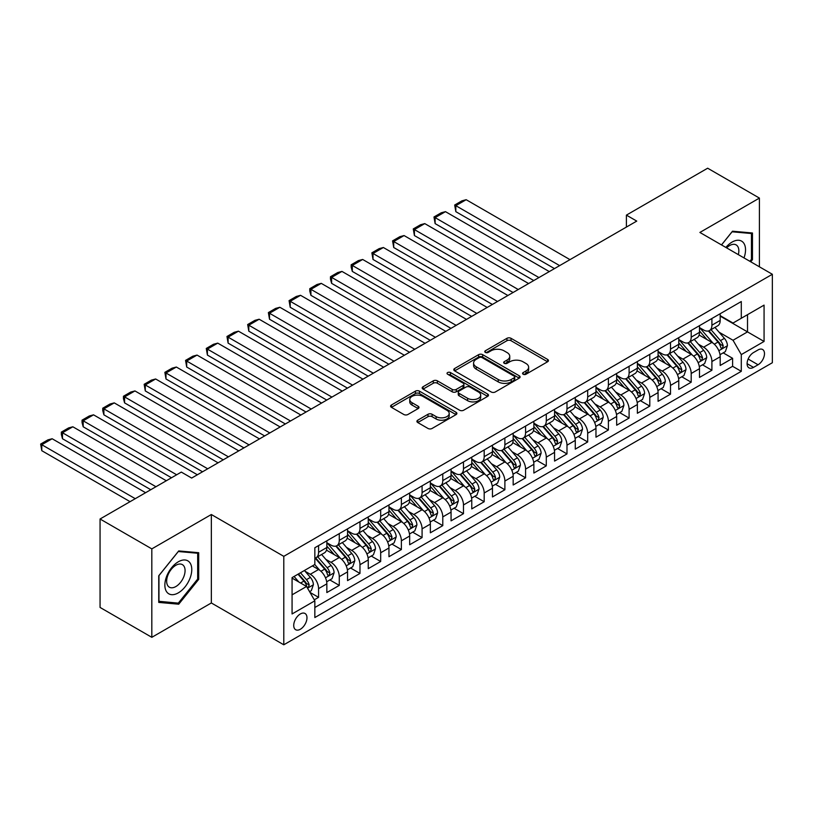 <?xml version="1.0" encoding="UTF-8"?>
<svg xmlns="http://www.w3.org/2000/svg" width="813" height="813" viewBox="0 0 813 813"><rect width="100%" height="100%" fill="white"/><g stroke="black" fill="none" stroke-linecap="round" stroke-linejoin="round"><path stroke-width="1.22" d="M523.155 374.234A2.012 1.159 0 0 0 526.001 374.234L547.596 361.765A2.876 1.656 0 0 0 548.44 360.596A2.876 1.656 0 0 0 547.596 359.427L511.021 338.31A2.876 1.656 0 0 0 506.956 338.31L485.361 350.769A2.012 1.159 0 0 0 484.772 351.592A2.012 1.159 0 0 0 485.361 352.415A2.012 1.159 0 0 0 488.207 352.415L491.001 350.799A9.197 5.305 0 0 1 504.009 350.799L507.058 352.557A9.197 5.305 0 0 1 509.751 356.318A9.197 5.305 0 0 1 507.058 360.068L504.263 361.683A2.012 1.159 0 0 0 503.674 362.507A2.012 1.159 0 0 0 504.263 363.32A2.012 1.159 0 0 0 507.109 363.32L509.903 361.714A9.197 5.305 0 0 1 522.901 361.714L525.95 363.472A9.197 5.305 0 0 1 528.643 367.222A9.197 5.305 0 0 1 525.95 370.982L523.155 372.588A2.012 1.159 0 0 0 522.576 373.411A2.012 1.159 0 0 0 523.155 374.234L523.155 372.588M300.353 629.252A9.37 5.406 120 0 0 306.471 621A9.37 5.406 120 0 0 305.038 613.49A9.37 5.406 120 0 0 300.353 613.957A9.37 5.406 120 0 0 294.235 622.209A9.37 5.406 120 0 0 295.668 629.719A9.37 5.406 120 0 0 300.353 629.252M417.75 420.189A2.876 1.656 0 0 0 416.906 421.368A2.876 1.656 0 0 0 417.75 422.536L428.014 428.461A2.876 1.656 0 0 0 432.079 428.461L456.052 414.62A2.876 1.656 0 0 0 456.896 413.451A2.876 1.656 0 0 0 456.052 412.272L419.478 391.155A2.876 1.656 0 0 0 415.413 391.155L391.439 404.996A2.876 1.656 0 0 0 390.596 406.175A2.876 1.656 0 0 0 391.439 407.343L403.827 414.498A2.876 1.656 0 0 0 407.892 414.498L418.156 408.583A2.876 1.656 0 0 0 419 407.404A2.876 1.656 0 0 0 418.156 406.236L412.008 402.679A7.683 4.441 0 0 1 409.762 399.549A7.683 4.441 0 0 1 414.508 395.443A7.683 4.441 0 0 1 422.882 396.409L446.957 410.311A7.683 4.441 0 0 1 449.213 413.451A7.683 4.441 0 0 1 444.467 417.547A7.683 4.441 0 0 1 436.093 416.581L432.079 414.264A2.876 1.656 0 0 0 428.014 414.264L417.75 420.189L417.75 422.536M211.339 514.517L151.818 548.877L100.06 518.999L100.06 607.443L151.818 637.321L211.339 602.961L283.788 644.79L283.788 556.346L211.339 514.517L211.339 602.961M759.413 266.806L759.413 198.087L699.891 232.447L772.35 274.276L283.788 556.346M759.413 198.087L707.656 168.21L626.406 215.12L626.406 227.071M100.06 518.999L181.319 472.089L191.665 478.064L636.752 221.095L626.406 215.12M491.204 391.978A2.876 1.656 0 0 0 495.269 391.978L519.253 378.136A2.876 1.656 0 0 0 520.086 376.958A2.876 1.656 0 0 0 519.253 375.789L482.668 354.671A2.876 1.656 0 0 0 478.613 354.671L454.63 368.513A2.876 1.656 0 0 0 453.786 369.691A2.876 1.656 0 0 0 454.63 370.86L491.204 391.978M448.42 374.671A2.012 1.159 0 0 1 450.463 374.956L450.463 372.557L487.648 394.031A2.876 1.656 0 0 1 488.491 395.199A2.876 1.656 0 0 1 487.648 396.378L463.674 410.219A2.876 1.656 0 0 1 459.609 410.219L423.034 389.102L423.034 386.754A2.876 1.656 0 0 0 422.191 387.933A2.876 1.656 0 0 0 423.034 389.102M423.034 386.754L433.299 380.83A2.876 1.656 0 0 1 437.364 380.83L452.191 389.397A2.876 1.656 0 0 0 456.256 389.397L463.064 385.464A2.876 1.656 0 0 0 463.908 384.295A2.876 1.656 0 0 0 463.064 383.116L447.617 374.204A2.012 1.159 0 0 1 447.028 373.38A2.012 1.159 0 0 1 448.278 372.313A2.012 1.159 0 0 1 450.463 372.557M314.275 599.821L318.574 597.342L309.977 592.382M305.088 571.275L310.292 574.273A11.707 6.758 60 0 1 318.574 588.622L326.846 583.836L326.846 592.565L339.275 585.39L329.854 579.954M325.789 559.324L330.993 562.322A11.707 6.758 60 0 1 339.275 576.671L347.547 571.885L347.547 580.614L359.976 573.439L350.555 568.002M346.49 547.373L351.694 550.371A11.707 6.758 60 0 1 359.976 564.71L368.259 559.933L368.259 568.663L380.677 561.488L371.256 556.051M367.191 535.421L372.395 538.419A11.707 6.758 60 0 1 380.677 552.759L388.96 547.982L388.96 556.712L401.378 549.537L391.957 544.1M387.903 523.47L393.096 526.468A11.707 6.758 60 0 1 401.378 540.808L409.661 536.031L409.661 544.751L422.079 537.586L412.658 532.149M408.604 511.519L413.797 514.517A11.707 6.758 60 0 1 422.079 528.856L430.362 524.08L430.362 532.8L442.78 525.635L433.359 520.198M429.305 499.568L434.498 502.566A11.707 6.758 60 0 1 442.78 516.905L451.063 512.129L451.063 520.848L463.481 513.684L454.061 508.237M450.006 487.607L455.199 490.615A11.707 6.758 60 0 1 463.481 504.954L471.764 500.178L471.764 508.897L484.182 501.733L474.762 496.286M470.707 475.656L475.9 478.664A11.707 6.758 60 0 1 484.182 493.003L492.465 488.227L492.465 496.946L504.883 489.772L495.463 484.335M491.408 463.705L496.601 466.713A11.707 6.758 60 0 1 504.883 481.052L513.166 476.266L513.166 484.995L525.584 477.82L516.164 472.383M512.109 451.754L517.302 454.752A11.707 6.758 60 0 1 525.584 469.101L533.867 464.314L533.867 473.044L546.285 465.869L536.865 460.432M532.81 439.803L538.003 442.8A11.707 6.758 60 0 1 546.285 457.15L554.568 452.363L554.568 461.093L566.986 453.918L557.566 448.481M553.511 427.851L558.714 430.849A11.707 6.758 60 0 1 566.986 445.199L575.269 440.412L575.269 449.142L587.687 441.967L578.277 436.53M574.212 415.9L579.415 418.898A11.707 6.758 60 0 1 587.687 433.248L595.97 428.461L595.97 437.191L608.388 430.016L598.978 424.579M594.913 403.949L600.116 406.947A11.707 6.758 60 0 1 608.388 421.286L616.671 416.51L616.671 425.24L629.099 418.065L619.679 412.628M615.614 391.998L620.817 394.996A11.707 6.758 60 0 1 629.099 409.335L637.372 404.559L637.372 413.278L649.8 406.114L640.38 400.677M636.315 380.047L641.518 383.045A11.707 6.758 60 0 1 649.8 397.384L658.073 392.608L658.073 401.327L670.501 394.163L661.081 388.726M657.016 368.096L662.219 371.094A11.707 6.758 60 0 1 670.501 385.433L678.774 380.657L678.774 389.376L691.202 382.212L681.782 376.775M677.717 356.135L682.92 359.143A11.707 6.758 60 0 1 691.202 373.482L699.485 368.706L699.485 377.425L711.903 370.261L711.903 361.531A11.707 6.758 -120 0 0 703.621 347.192L698.418 344.184M702.483 364.813L711.903 370.261M326.846 583.836A11.707 6.758 -120 0 0 318.574 569.496L312.355 565.909M347.547 571.885A11.707 6.758 -120 0 0 339.275 557.545L326.47 550.147M368.259 559.933A11.707 6.758 -120 0 0 359.976 545.594L347.171 538.196M388.96 547.982A11.707 6.758 -120 0 0 380.677 533.643L367.872 526.245M409.661 536.031A11.707 6.758 -120 0 0 401.378 521.692L388.573 514.294M430.362 524.08A11.707 6.758 -120 0 0 422.079 509.731L409.274 502.343M451.063 512.129A11.707 6.758 -120 0 0 442.78 497.78L429.975 490.391M471.764 500.178A11.707 6.758 -120 0 0 463.481 485.828L450.676 478.44M492.465 488.227A11.707 6.758 -120 0 0 484.182 473.877L471.377 466.489M513.166 476.266A11.707 6.758 -120 0 0 504.883 461.926L492.078 454.538M533.867 464.314A11.707 6.758 -120 0 0 525.584 449.975L512.779 442.587M554.568 452.363A11.707 6.758 -120 0 0 546.285 438.024L533.48 430.636M575.269 440.412A11.707 6.758 -120 0 0 566.986 426.073L554.192 418.685M595.97 428.461A11.707 6.758 -120 0 0 587.687 414.122L574.893 406.724M616.671 416.51A11.707 6.758 -120 0 0 608.388 402.171L595.594 394.772M637.372 404.559A11.707 6.758 -120 0 0 629.099 390.22L616.295 382.821M658.073 392.608A11.707 6.758 -120 0 0 649.8 378.269L636.996 370.87M678.774 380.657A11.707 6.758 -120 0 0 670.501 366.307L657.697 358.919M699.485 368.706A11.707 6.758 -120 0 0 691.202 354.356L678.398 346.968M758.062 349.936L753.509 352.568A9.075 5.244 120 0 0 747.584 360.566A9.075 5.244 120 0 0 748.976 367.842A9.075 5.244 120 0 0 753.509 367.385L758.062 364.763A9.075 5.244 120 0 0 763.996 356.765A9.075 5.244 120 0 0 762.604 349.488A9.075 5.244 120 0 0 758.062 349.936M283.788 644.79L772.35 362.73L772.35 274.276M292.07 594.831L306.562 586.468L314.844 600.807L314.844 617.545L741.293 371.328L741.293 354.6L733.021 340.261L719.129 332.232M314.844 600.807L292.07 613.957L292.07 577.626L314.844 564.476L314.844 547.738L741.293 301.532L741.293 318.269L764.068 305.119L764.068 341.45L741.293 354.6M326.846 542.718L330.993 545.116A11.707 6.758 60 0 0 336.846 545.696L345.129 540.909A11.707 6.758 -120 0 0 347.547 535.554L347.547 528.856M347.547 530.767L351.694 533.165A11.707 6.758 60 0 0 357.547 533.745L365.83 528.958A11.707 6.758 -120 0 0 368.259 523.602L368.259 516.905M368.259 518.816L372.395 521.204A11.707 6.758 60 0 0 378.248 521.794L386.531 517.007A11.707 6.758 -120 0 0 388.96 511.651L388.96 504.954M388.96 506.865L393.096 509.253A11.707 6.758 60 0 0 398.949 509.832L407.232 505.056A11.707 6.758 -120 0 0 409.661 499.7L409.661 493.003M409.661 494.914L413.797 497.302A11.707 6.758 60 0 0 419.65 497.881L427.933 493.105A11.707 6.758 -120 0 0 430.362 487.739L430.362 481.052M430.362 482.963L434.498 485.351A11.707 6.758 60 0 0 440.351 485.93L448.634 481.154A11.707 6.758 -120 0 0 451.063 475.788L451.063 469.101M451.063 471.012L455.199 473.4A11.707 6.758 60 0 0 461.052 473.979L469.335 469.203A11.707 6.758 -120 0 0 471.764 463.837L471.764 457.15M471.764 459.06L475.9 461.449A11.707 6.758 60 0 0 481.753 462.028L490.036 457.252A11.707 6.758 -120 0 0 492.465 451.886L492.465 445.199M492.465 447.109L496.601 449.498A11.707 6.758 60 0 0 502.454 450.077L510.737 445.3A11.707 6.758 -120 0 0 513.166 439.935L513.166 433.238M513.166 435.158L517.302 437.546A11.707 6.758 60 0 0 523.165 438.126L531.438 433.349A11.707 6.758 -120 0 0 533.867 427.984L533.867 421.286M533.867 423.207L538.003 425.595A11.707 6.758 60 0 0 543.867 426.175L552.139 421.388A11.707 6.758 -120 0 0 554.568 416.032L554.568 409.335M554.568 411.246L558.714 413.644A11.707 6.758 60 0 0 564.568 414.224L572.84 409.437A11.707 6.758 -120 0 0 575.269 404.081L575.269 397.384M575.269 399.295L579.415 401.693A11.707 6.758 60 0 0 585.269 402.272L593.551 397.486A11.707 6.758 -120 0 0 595.97 392.13L595.97 385.433M595.97 387.344L600.116 389.742A11.707 6.758 60 0 0 605.97 390.321L614.252 385.535A11.707 6.758 -120 0 0 616.671 380.179L616.671 373.482M616.671 375.393L620.817 377.781A11.707 6.758 60 0 0 626.671 378.37L634.953 373.584A11.707 6.758 -120 0 0 637.372 368.228L637.372 361.531M637.372 363.441L641.518 365.83A11.707 6.758 60 0 0 647.372 366.409L655.654 361.633A11.707 6.758 -120 0 0 658.073 356.267L658.073 349.58M658.073 351.49L662.219 353.879A11.707 6.758 60 0 0 668.073 354.458L676.355 349.681A11.707 6.758 -120 0 0 678.774 344.316L678.774 337.629M678.774 339.539L682.92 341.927A11.707 6.758 60 0 0 688.774 342.507L697.056 337.73A11.707 6.758 -120 0 0 699.485 332.365L699.485 325.678M314.844 607.504L732.604 366.307L732.604 358.299L720.186 365.474L720.186 356.755A11.707 6.758 -120 0 0 711.903 342.405L699.099 335.017M699.485 327.588L703.621 329.976A11.707 6.758 -120 0 0 709.475 330.556A11.707 6.758 -120 0 0 711.903 325.2L711.903 318.503M709.475 330.556L717.757 325.779A11.707 6.758 -120 0 0 720.186 320.413L720.186 313.727M318.574 545.594L318.574 552.281A11.707 6.758 60 0 1 316.145 557.647A11.707 6.758 60 0 1 314.844 558.114M316.145 557.647L324.428 552.86A11.707 6.758 -120 0 0 326.846 547.505L326.846 540.808M339.275 533.643L339.275 540.33A11.707 6.758 60 0 1 336.846 545.696M359.976 521.682L359.976 528.379A11.707 6.758 60 0 1 357.547 533.745M380.677 509.731L380.677 516.428A11.707 6.758 60 0 1 378.248 521.794M401.378 497.78L401.378 504.477A11.707 6.758 60 0 1 398.949 509.832M422.079 485.828L422.079 492.526A11.707 6.758 60 0 1 419.65 497.881M442.78 473.877L442.78 480.574A11.707 6.758 60 0 1 440.351 485.93M463.481 461.926L463.481 468.623A11.707 6.758 60 0 1 461.052 473.979M484.182 449.975L484.182 456.672A11.707 6.758 60 0 1 481.753 462.028M504.883 438.024L504.883 444.721A11.707 6.758 60 0 1 502.454 450.077M525.584 426.073L525.584 432.76A11.707 6.758 60 0 1 523.165 438.126M546.285 414.122L546.285 420.809A11.707 6.758 60 0 1 543.867 426.175M566.986 402.171L566.986 408.858A11.707 6.758 60 0 1 564.568 414.224M587.687 390.22L587.687 396.907A11.707 6.758 60 0 1 585.269 402.272M608.388 378.258L608.388 384.956A11.707 6.758 60 0 1 605.97 390.321M629.099 366.307L629.099 373.004A11.707 6.758 60 0 1 626.671 378.37M649.8 354.356L649.8 361.053A11.707 6.758 60 0 1 647.372 366.409M670.501 342.405L670.501 349.102A11.707 6.758 60 0 1 668.073 354.458M691.202 330.454L691.202 337.151A11.707 6.758 60 0 1 688.774 342.507M691.202 373.482L691.202 382.212M670.501 385.433L670.501 394.163M649.8 397.384L649.8 406.114M629.099 409.335L629.099 418.065M608.388 421.286L608.388 430.016M587.687 433.248L587.687 441.967M566.986 445.199L566.986 453.918M546.285 457.15L546.285 465.869M525.584 469.101L525.584 477.82M504.883 481.052L504.883 489.772M484.182 493.003L484.182 501.733M463.481 504.954L463.481 513.684M442.78 516.905L442.78 525.635M422.079 528.856L422.079 537.586M401.378 540.808L401.378 549.537M380.677 552.759L380.677 561.488M359.976 564.71L359.976 573.439M339.275 576.671L339.275 585.39M318.574 588.622L318.574 597.342M306.562 586.468L292.07 578.104M733.021 340.261L747.513 331.887L747.513 314.682L764.068 305.119M720.186 316.115L764.068 341.45M720.186 315.637L733.021 323.046L741.293 318.269M151.818 548.877L151.818 637.321M723.184 352.862L732.604 358.299M732.604 366.307L741.293 371.328M750.734 261.796L752.472 259.632L752.472 232.996L732.503 231.207L721.487 244.916M158.748 602.413L178.728 604.201L198.707 579.344L198.707 552.708L178.728 550.929L158.748 575.777L158.748 602.413M751.446 259.032L752.472 259.632M197.671 578.754L198.707 579.344M176.624 602.982L178.728 604.201M523.968 374.519L525.95 373.37A9.197 5.305 0 0 0 528.643 369.61L528.643 367.222M509.751 356.318L509.751 358.706A9.197 5.305 0 0 1 507.058 362.456L505.066 363.604M547.556 361.795L511.021 340.698A2.876 1.656 0 0 0 506.956 340.698L486.164 352.7M519.212 378.157L482.668 357.059A2.876 1.656 0 0 0 478.613 357.059L454.67 370.88M514.172 377.781A2.012 1.159 0 0 0 514.761 376.958A2.012 1.159 0 0 0 514.172 376.145L482.058 357.608A2.012 1.159 0 0 0 479.223 357.608L476.276 359.305A9.197 5.305 0 0 0 473.583 363.055A9.197 5.305 0 0 0 476.276 366.815L498.217 379.488A9.197 5.305 0 0 0 511.225 379.488L514.172 377.781L514.172 380.169A2.012 1.159 0 0 0 514.761 379.356L514.761 376.958M473.583 363.055L473.583 365.454A9.197 5.305 0 0 0 476.276 369.204L476.276 366.815M514.172 380.169L511.225 381.876A9.197 5.305 0 0 1 498.217 381.876L476.276 369.204M423.075 389.122L433.299 383.228L433.299 380.83M463.908 384.295L463.908 386.683A2.876 1.656 0 0 1 463.064 387.862L456.256 391.785A2.876 1.656 0 0 1 452.191 391.785L437.364 383.228A2.876 1.656 0 0 0 433.299 383.228M450.463 374.956L487.617 396.398M467.587 398.289A7.683 4.441 0 0 0 475.961 399.244A7.683 4.441 0 0 0 480.707 395.148A7.683 4.441 0 0 0 478.461 392.008L469.975 387.11A2.876 1.656 0 0 0 465.91 387.11L459.101 391.043A2.876 1.656 0 0 0 458.258 392.212A2.876 1.656 0 0 0 459.101 393.39L467.587 398.289L467.587 400.677A7.683 4.441 0 0 0 475.961 401.632A7.683 4.441 0 0 0 480.707 397.537L480.707 395.148M458.258 392.212L458.258 394.6A2.876 1.656 0 0 0 459.101 395.779L459.101 393.39M467.587 400.677L459.101 395.779M449.213 413.451L449.213 415.839A7.683 4.441 0 0 1 444.467 419.935A7.683 4.441 0 0 1 436.093 418.98L432.079 416.663A2.876 1.656 0 0 0 428.014 416.663L417.791 422.557M409.762 399.549L409.762 401.937A7.683 4.441 0 0 0 412.008 405.077L412.008 402.679M418.156 406.236L418.156 408.583L412.008 405.077M456.012 414.64L419.478 393.543A2.876 1.656 0 0 0 415.413 393.543L391.47 407.364L391.439 404.996M720.003 354.702L725.359 351.612L727.422 345.637A7.754 4.482 -120 0 0 724.403 338.35L714.942 327.395M559.639 265.617L455.819 205.679L466.174 199.703L569.994 259.642M713.052 343.167L701.832 330.18A22.398 12.927 -120 0 0 699.485 327.71M455.819 211.654L454.68 205.018L455.819 205.679L455.819 211.654L554.466 268.605M706.904 339.519L700.623 332.253A18.587 10.732 -120 0 0 699.485 331.003M708.418 330.982L717.991 342.06A7.754 4.482 60 0 1 720.755 347.395L721.314 348.32L722.371 348.167L723.235 345.962A7.754 4.482 -120 0 0 720.47 340.617L711.009 329.671M708.987 330.8L719.261 342.7A3.953 2.287 60 0 1 720.257 344.245L723.235 345.962M454.68 205.018L461.926 200.841L466.174 199.703M744.007 257.914A19.034 10.986 120 0 0 732.086 242.071A19.034 10.986 120 0 0 725.857 247.437M738.336 254.642A13.028 7.52 120 0 0 736.151 244.906A13.028 7.52 120 0 0 729.637 245.556A13.028 7.52 120 0 0 726.619 247.884M721.527 244.937L732.086 231.796L751.446 233.524L751.446 259.337L749.86 261.298M750.155 232.792L751.446 233.524M189.968 578.368A19.034 10.986 120 0 0 185.049 559.984A19.034 10.986 120 0 0 166.665 576.285A19.034 10.986 120 0 0 171.584 594.669A19.034 10.986 120 0 0 189.968 578.368M183.84 576.62A13.028 7.52 120 0 0 182.376 564.629A13.028 7.52 120 0 0 167.885 575.198A13.028 7.52 120 0 0 169.348 587.189A13.028 7.52 120 0 0 183.84 576.62M158.962 601.407L158.962 575.594L178.311 551.519L197.671 553.247L197.671 579.049L178.311 603.134L158.748 601.285M196.39 552.505L197.671 553.247M699.302 366.653L704.658 363.563L706.721 357.588A7.754 4.482 -120 0 0 703.702 350.301L694.241 339.346M538.938 277.568L435.118 217.63L445.473 211.654L549.293 271.593M692.351 355.118L681.131 342.131A22.398 12.927 -120 0 0 678.774 339.671M435.118 223.605L433.979 216.969L435.118 217.63L435.118 223.605L533.765 280.556M686.202 351.47L679.922 344.204A18.587 10.732 -120 0 0 678.774 342.954M687.717 342.934L697.29 354.011A7.754 4.482 60 0 1 700.054 359.356L700.613 360.271L701.67 360.118L702.534 357.913A7.754 4.482 -120 0 0 699.769 352.568L690.308 341.623M688.286 342.751L698.56 354.651A3.953 2.287 60 0 1 699.556 356.196L702.534 357.913M433.979 216.969L441.225 212.793L445.473 211.654M678.601 378.604L683.957 375.515L686.02 369.539A7.754 4.482 -120 0 0 683.001 362.252L673.54 351.307M518.237 289.519L414.417 229.581L424.772 223.605L528.592 283.544M671.65 367.07L660.43 354.082A22.398 12.927 -120 0 0 658.073 351.623M414.417 235.557L413.278 228.92L414.417 229.581L414.417 235.557L513.064 292.507M665.501 363.421L659.221 356.155A18.587 10.732 -120 0 0 658.073 354.915M667.016 354.885L676.589 365.962A7.754 4.482 60 0 1 679.353 371.307L679.912 372.222L680.959 372.08L681.833 369.864A7.754 4.482 -120 0 0 679.068 364.529L669.607 353.574M667.585 354.702L677.859 366.602A3.953 2.287 60 0 1 678.855 368.147L681.833 369.864M413.278 228.92L420.524 224.744L424.772 223.605M657.9 390.555L663.256 387.466L665.319 381.49A7.754 4.482 -120 0 0 662.3 374.204L652.839 363.259M497.536 301.471L393.716 241.532L404.071 235.557L507.881 295.495M650.949 379.021L639.729 366.033A22.398 12.927 -120 0 0 637.372 363.574M393.716 247.508L392.577 240.872L393.716 241.532L393.716 247.508L492.363 304.458M644.79 375.372L638.52 368.116A18.587 10.732 -120 0 0 637.372 366.866M646.315 366.836L655.888 377.913A7.754 4.482 60 0 1 658.652 383.258L659.211 384.173L660.258 384.031L661.132 381.825A7.754 4.482 -120 0 0 658.367 376.48L648.906 365.525M646.874 366.653L657.158 378.553A3.953 2.287 60 0 1 658.154 380.098L661.132 381.825M392.577 240.872L399.823 236.695L404.071 235.557M637.199 402.506L642.555 399.417L644.618 393.441A7.754 4.482 -120 0 0 641.599 386.155L632.138 375.21M476.835 313.422L373.015 253.483L383.37 247.508L487.18 307.446M630.248 390.972L619.028 377.984A22.398 12.927 -120 0 0 616.671 375.525M373.015 259.459L371.876 252.823L373.015 253.483L373.015 259.459L471.662 316.409M624.089 387.323L617.819 380.067A18.587 10.732 -120 0 0 616.671 378.817M625.614 378.787L635.177 389.864A7.754 4.482 60 0 1 637.951 395.209L638.51 396.124L639.557 395.982L640.431 393.777A7.754 4.482 -120 0 0 637.666 388.431L628.205 377.476M626.173 378.604L636.457 390.504A3.953 2.287 60 0 1 637.453 392.049L640.431 393.777M371.876 252.823L379.122 248.646L383.37 247.508M616.498 414.457L621.854 411.368L623.917 405.392A7.754 4.482 -120 0 0 620.898 398.106L611.437 387.161M456.134 325.373L352.314 265.434L362.669 259.459L466.479 319.397M609.547 402.923L598.327 389.935A22.398 12.927 -120 0 0 595.97 387.476M352.314 271.41L351.175 267.172L351.175 264.784L352.314 265.434L352.314 271.41L450.961 328.361M603.388 399.285L597.118 392.018A18.587 10.732 -120 0 0 595.97 390.768M604.913 390.738L614.476 401.815A7.754 4.482 60 0 1 617.25 407.161L617.809 408.075L618.856 407.933L619.73 405.728A7.754 4.482 -120 0 0 616.965 400.382L607.504 389.427M605.472 390.555L615.756 402.455A3.953 2.287 60 0 1 616.752 404.01L619.73 405.728M351.175 264.784L358.421 260.597L362.669 259.459M595.797 426.408L601.142 423.319L603.216 417.343A7.754 4.482 -120 0 0 600.197 410.057L590.736 399.112M435.433 337.324L331.613 277.385L341.958 271.41L445.778 331.348M588.846 414.874L577.626 401.886A22.398 12.927 -120 0 0 575.269 399.427M331.613 283.361L330.474 279.123L330.474 276.735L331.613 277.385L331.613 283.361L430.25 340.312M582.687 411.236L576.417 403.97A18.587 10.732 -120 0 0 575.269 402.72M584.212 402.689L593.775 413.766A7.754 4.482 60 0 1 596.549 419.112L597.108 420.026L598.155 419.884L599.029 417.679A7.754 4.482 -120 0 0 596.264 412.333L586.803 401.378M584.771 402.506L595.055 414.406A3.953 2.287 60 0 1 596.051 415.961L599.029 417.679M330.474 276.735L337.72 272.548L341.958 271.41M575.096 438.359L580.441 435.27L582.515 429.294A7.754 4.482 -120 0 0 579.496 422.018L570.035 411.063M414.732 349.275L310.912 289.337L321.257 283.361L425.077 343.299M568.145 426.825L556.925 413.837A22.398 12.927 -120 0 0 554.568 411.378M310.912 295.312L309.773 291.074L309.773 288.686L310.912 289.337L310.912 295.312L409.549 352.263M561.986 423.187L555.716 415.921A18.587 10.732 -120 0 0 554.568 414.671M563.511 414.64L573.074 425.717A7.754 4.482 60 0 1 575.838 431.063L576.407 431.988L577.454 431.835L578.328 429.63A7.754 4.482 -120 0 0 575.563 424.284L566.102 413.329M564.07 414.457L574.354 426.368A3.953 2.287 60 0 1 575.35 427.912L578.328 429.63M309.773 288.686L317.019 284.499L321.257 283.361M554.395 450.311L559.74 447.231L561.813 441.246A7.754 4.482 -120 0 0 558.795 433.969L549.334 423.014M394.031 361.236L290.211 301.298L300.556 295.312L404.376 355.261M547.434 438.776L536.224 425.788A22.398 12.927 -120 0 0 533.867 423.329M290.211 307.273L289.072 300.637L290.211 301.298L290.211 307.273L388.848 364.224M541.285 435.138L535.015 427.872A18.587 10.732 -120 0 0 533.867 426.622M542.81 426.591L552.373 437.668A7.754 4.482 60 0 1 555.137 443.014L555.706 443.939L556.753 443.786L557.627 441.581A7.754 4.482 -120 0 0 554.862 436.235L545.401 425.29M543.369 426.408L553.653 438.319A3.953 2.287 60 0 1 554.649 439.863L557.627 441.581M289.072 300.637L296.318 296.45L300.556 295.312M533.694 462.272L539.039 459.182L541.112 453.207A7.754 4.482 -120 0 0 538.094 445.92L528.633 434.965M373.33 373.187L269.51 313.249L279.855 307.273L383.675 367.212M526.733 450.737L515.523 437.75A22.398 12.927 -120 0 0 513.166 435.28M269.51 319.224L268.371 312.588L269.51 313.249L269.51 319.224L368.147 376.175M520.584 447.089L514.314 439.823A18.587 10.732 -120 0 0 513.166 438.573M522.109 438.542L531.672 449.619A7.754 4.482 60 0 1 534.436 454.965L535.005 455.89L536.052 455.737L536.926 453.532A7.754 4.482 -120 0 0 534.161 448.187L524.7 437.242M522.668 438.37L532.952 450.27A3.953 2.287 60 0 1 533.948 451.815L536.926 453.532M268.371 312.588L275.617 308.401L279.855 307.273M512.993 474.223L518.338 471.134L520.411 465.158A7.754 4.482 -120 0 0 517.393 457.871L507.932 446.916M352.618 385.138L248.808 325.2L259.154 319.224L362.974 379.163M506.032 462.688L494.822 449.701A22.398 12.927 -120 0 0 492.465 447.231M248.808 331.176L247.67 324.539L248.808 325.2L248.808 331.176L347.446 388.126M499.883 459.04L493.613 451.774A18.587 10.732 -120 0 0 492.465 450.524M501.408 450.493L510.971 461.571A7.754 4.482 60 0 1 513.735 466.916L514.304 467.841L515.351 467.688L516.225 465.483A7.754 4.482 -120 0 0 513.46 460.138L503.999 449.193M501.967 450.321L512.251 462.221A3.953 2.287 60 0 1 513.247 463.766L516.225 465.483M247.67 324.539L254.916 320.352L259.154 319.224M492.292 486.174L497.637 483.085L499.71 477.109A7.754 4.482 -120 0 0 496.692 469.823L487.231 458.867M331.917 397.09L228.107 337.151L238.453 331.176L342.273 391.114M485.331 474.64L474.111 461.652A22.398 12.927 -120 0 0 471.764 459.182M228.107 343.127L226.969 336.491L228.107 337.151L228.107 343.127L326.745 400.077M479.182 470.991L472.912 463.725A18.587 10.732 -120 0 0 471.764 462.475M480.707 462.455L490.269 473.522A7.754 4.482 60 0 1 493.034 478.867L493.603 479.792L494.65 479.64L495.524 477.434A7.754 4.482 -120 0 0 492.749 472.089L483.298 461.144M481.266 462.272L491.55 474.172A3.953 2.287 60 0 1 492.546 475.717L495.524 477.434M226.969 336.491L234.215 332.304L238.453 331.176M471.591 498.125L476.936 495.036L479.009 489.06A7.754 4.482 -120 0 0 475.981 481.774L466.53 470.818M311.216 409.041L207.406 349.102L217.752 343.127L321.572 403.065M464.63 486.591L453.41 473.603A22.398 12.927 -120 0 0 451.063 471.144M207.406 355.078L206.268 348.442L207.406 349.102L207.406 355.078L306.044 412.028M458.481 482.942L452.201 475.676A18.587 10.732 -120 0 0 451.063 474.426M460.006 474.406L469.568 485.483A7.754 4.482 60 0 1 472.333 490.818L472.902 491.743L473.949 491.591L474.822 489.385A7.754 4.482 -120 0 0 472.048 484.04L462.597 473.095M460.565 474.223L470.839 486.123A3.953 2.287 60 0 1 471.835 487.668L474.822 489.385M206.268 348.442L213.504 344.265L217.752 343.127M450.89 510.076L456.235 506.987L458.308 501.011A7.754 4.482 -120 0 0 455.28 493.725L445.829 482.77M290.515 420.992L186.695 361.053L197.051 355.078L300.871 415.016M443.928 498.542L432.709 485.554A22.398 12.927 -120 0 0 430.362 483.095M186.695 367.029L185.557 360.393L186.695 361.053L186.695 367.029L285.343 423.98M437.78 494.893L431.5 487.627A18.587 10.732 -120 0 0 430.362 486.387M439.294 486.357L448.867 497.434A7.754 4.482 60 0 1 451.632 502.78L452.201 503.694L453.248 503.552L454.121 501.336A7.754 4.482 -120 0 0 451.347 496.001L441.896 485.046M439.863 486.174L450.138 498.074A3.953 2.287 60 0 1 451.134 499.619L454.121 501.336M185.557 360.393L192.803 356.216L197.051 355.078M430.189 522.027L435.534 518.938L437.607 512.962A7.754 4.482 -120 0 0 434.579 505.676L425.128 494.731M269.814 432.943L165.994 373.004L176.35 367.029L280.17 426.967M423.227 510.493L412.008 497.505A22.398 12.927 -120 0 0 409.661 495.046M165.994 378.98L164.856 372.344L165.994 373.004L165.994 378.98L264.642 435.931M417.079 506.845L410.799 499.589A18.587 10.732 -120 0 0 409.661 498.339M418.593 498.308L428.166 509.385A7.754 4.482 60 0 1 430.931 514.731L431.5 515.645L432.546 515.503L433.41 513.298A7.754 4.482 -120 0 0 430.646 507.952L421.195 496.997M419.162 498.125L429.437 510.025A3.953 2.287 60 0 1 430.433 511.57L433.41 513.298M164.856 372.344L172.102 368.167L176.35 367.029M409.488 533.978L414.833 530.889L416.906 524.913A7.754 4.482 -120 0 0 413.878 517.627L404.427 506.682M249.113 444.894L145.293 384.956L155.649 378.98L259.469 438.918M402.526 522.444L391.307 509.456A22.398 12.927 -120 0 0 388.96 506.997M145.293 390.931L144.155 384.295L145.293 384.956L145.293 390.931L243.941 447.882M396.378 518.796L390.098 511.54A18.587 10.732 -120 0 0 388.96 510.29M397.892 510.259L407.465 521.336A7.754 4.482 60 0 1 410.23 526.682L410.789 527.596L411.845 527.454L412.709 525.249A7.754 4.482 -120 0 0 409.945 519.903L400.484 508.948M398.461 510.076L408.736 521.976A3.953 2.287 60 0 1 409.732 523.521L412.709 525.249M144.155 384.295L151.401 380.118L155.649 378.98M388.777 545.93L394.132 542.84L396.195 536.865A7.754 4.482 -120 0 0 393.177 529.578L383.716 518.633M228.412 456.845L124.592 396.907L134.948 390.931L238.768 450.869M381.825 534.395L370.606 521.407A22.398 12.927 -120 0 0 368.259 518.948M124.592 402.882L123.454 398.644L123.454 396.256L124.592 396.907L124.592 402.882L223.24 459.833M375.677 530.757L369.397 523.491A18.587 10.732 -120 0 0 368.259 522.241M377.191 522.21L386.764 533.287A7.754 4.482 60 0 1 389.529 538.633L390.088 539.547L391.144 539.405L392.008 537.2A7.754 4.482 -120 0 0 389.244 531.854L379.783 520.899M377.76 522.027L388.035 533.928A3.953 2.287 60 0 1 389.031 535.472L392.008 537.2M123.454 396.256L130.7 392.069L134.948 390.931M368.076 557.881L373.431 554.791L375.494 548.816A7.754 4.482 -120 0 0 372.476 541.529L363.015 530.584M207.711 468.796L103.891 408.858L114.247 402.882L218.067 462.821M361.124 546.346L349.905 533.358A22.398 12.927 -120 0 0 347.547 530.899M103.891 414.833L102.753 410.595L102.753 408.207L103.891 408.858L103.891 414.833L202.539 471.784M354.976 542.708L348.696 535.442A18.587 10.732 -120 0 0 347.547 534.192M356.49 534.161L366.063 545.238A7.754 4.482 60 0 1 368.828 550.584L369.387 551.499L370.443 551.356L371.307 549.151A7.754 4.482 -120 0 0 368.543 543.806L359.082 532.85M357.059 533.978L367.334 545.879A3.953 2.287 60 0 1 368.33 547.434L371.307 549.151M102.753 408.207L109.999 404.02L114.247 402.882M347.375 569.832L352.73 566.742L354.793 560.767A7.754 4.482 -120 0 0 351.775 553.49L342.314 542.535M176.655 474.772L83.19 420.809L93.546 414.833L197.356 474.772M340.423 558.297L329.204 545.31A22.398 12.927 -120 0 0 326.846 542.85M83.19 426.784L82.052 422.547L82.052 420.158L83.19 420.809L83.19 426.784L171.482 477.759M334.265 554.659L327.995 547.393A18.587 10.732 -120 0 0 326.846 546.143M335.789 546.112L345.362 557.19A7.754 4.482 60 0 1 348.127 562.535L348.686 563.46L349.732 563.307L350.606 561.102A7.754 4.482 -120 0 0 347.842 555.757L338.381 544.801M336.358 545.93L346.633 557.84A3.953 2.287 60 0 1 347.629 559.385L350.606 561.102M82.052 420.158L89.298 415.971L93.546 414.833M326.674 581.783L332.029 578.704L334.092 572.718A7.754 4.482 -120 0 0 331.074 565.442L321.613 554.486M155.954 486.723L62.489 432.76L72.845 426.784L166.309 480.747M319.722 570.248L314.763 564.517M62.489 438.746L61.351 434.498L61.351 432.11L62.489 432.76L62.489 438.746L150.781 489.711M313.564 566.61L312.761 565.675M315.088 558.064L324.661 569.141A7.754 4.482 60 0 1 327.426 574.486L327.985 575.411L329.031 575.258L329.905 573.053A7.754 4.482 -120 0 0 327.141 567.708L317.68 556.753M315.647 557.881L325.932 569.791A3.953 2.287 60 0 1 326.928 571.336L329.905 573.053M61.351 432.11L68.597 427.923L72.845 426.784M309.56 591.671L311.328 590.655L313.391 584.669A7.754 4.482 -120 0 0 310.373 577.393L304.418 570.492M135.253 498.684L41.788 444.721L52.144 438.746L145.608 492.708M298.859 582.017L294.062 576.468M41.788 450.697L40.65 444.061L41.788 444.721L41.788 450.697L130.08 501.672M292.863 578.561L292.07 577.637M297.995 574.202L303.95 581.092A7.754 4.482 60 0 1 306.725 586.437L307.284 587.362L308.33 587.21L309.204 585.004A7.754 4.482 -120 0 0 306.44 579.659L300.485 572.769M298.483 573.927L305.231 581.742A3.953 2.287 60 0 1 306.227 583.287L309.204 585.004M40.65 444.061L47.896 439.874L52.144 438.746M310.292 574.273L318.574 569.496M330.993 562.322L339.275 557.545M351.694 550.371L359.976 545.594M372.395 538.419L380.677 533.643M393.096 526.468L401.378 521.692M413.797 514.517L422.079 509.731M434.498 502.566L442.78 497.78M455.199 490.615L463.481 485.828M475.9 478.664L484.182 473.877M496.601 466.713L504.883 461.926M517.302 454.752L525.584 449.975M538.003 442.8L546.285 438.024M558.714 430.849L566.986 426.073M579.415 418.898L587.687 414.122M600.116 406.947L608.388 402.171M620.817 394.996L629.099 390.22M641.518 383.045L649.8 378.269M662.219 371.094L670.501 366.307M682.92 359.143L691.202 354.356M703.621 347.192L711.903 342.405M711.903 325.2L720.186 320.413M318.574 552.281L326.846 547.505M339.275 540.33L347.547 535.554M359.976 528.379L368.259 523.602M380.677 516.428L388.96 511.651M401.378 504.477L409.661 499.7M422.079 492.526L430.362 487.739M442.78 480.574L451.063 475.788M463.481 468.623L471.764 463.837M484.182 456.672L492.465 451.886M504.883 444.721L513.166 439.935M525.584 432.76L533.867 427.984M546.285 420.809L554.568 416.032M566.986 408.858L575.269 404.081M587.687 396.907L595.97 392.13M608.388 384.956L616.671 380.179M629.099 373.004L637.372 368.228M649.8 361.053L658.073 356.267M670.501 349.102L678.774 344.316M691.202 337.151L699.485 332.365M711.903 361.531L720.186 356.755M748.143 359.031L758.062 364.763M747.096 363.685L753.509 367.385M525.95 373.37L525.95 370.982M504.263 363.32L504.263 361.683M507.058 362.456L507.058 360.068M485.361 352.415L485.361 350.769M506.956 340.698L506.956 338.31M511.021 340.698L511.021 338.31M547.596 361.765L547.596 359.427M454.63 370.86L454.63 368.513M478.613 357.059L478.613 354.671M482.668 357.059L482.668 354.671M519.253 378.136L519.253 375.789M498.217 381.876L498.217 379.488M511.225 381.876L511.225 379.488M437.364 383.228L437.364 380.83M452.191 391.785L452.191 389.397M456.256 391.785L456.256 389.397M463.064 387.862L463.064 385.464M487.648 396.378L487.648 394.031M428.014 416.663L428.014 414.264M432.079 416.663L432.079 414.264M436.093 418.98L436.093 416.581M415.413 393.543L415.413 391.155M419.478 393.543L419.478 391.155M456.052 414.62L456.052 412.272M718.824 350.718L727.371 345.779M701.832 330.18L702.899 329.56M720.47 340.617L724.403 338.35M714.292 344.194L717.991 342.06M698.123 362.669L706.67 357.74M681.131 342.131L682.198 341.511M699.769 352.568L703.702 350.301M693.591 356.145L697.29 354.011M677.422 374.62L685.969 369.691M660.43 354.082L661.497 353.462M679.068 364.529L683.001 362.252M672.879 368.096L676.589 365.962M656.721 386.582L665.268 381.643M639.729 366.033L640.796 365.413M658.367 376.48L662.3 374.204M652.178 380.047L655.888 377.913M636.02 398.533L644.567 393.594M619.028 377.984L620.095 377.374M637.666 388.431L641.599 386.155M631.477 391.998L635.177 389.864M615.319 410.484L623.866 405.545M598.327 389.935L599.394 389.325M616.965 400.382L620.898 398.106M610.776 403.949L614.476 401.815M594.618 422.435L603.165 417.496M577.626 401.886L578.693 401.276M596.264 412.333L600.197 410.057M590.075 415.9L593.775 413.766M573.917 434.386L582.464 429.447M556.925 413.837L557.992 413.228M575.563 424.284L579.496 422.018M569.374 427.851L573.074 425.717M553.216 446.337L561.763 441.398M536.224 425.788L537.291 425.179M554.862 436.235L558.795 433.969M548.673 439.803L552.373 437.668M532.505 458.288L541.062 453.349M515.523 437.75L516.59 437.13M534.161 448.187L538.094 445.92M527.972 451.764L531.672 449.619M511.804 470.239L520.361 465.3M494.822 449.701L495.879 449.081M513.46 460.138L517.393 457.871M507.271 463.715L510.971 461.571M491.103 482.19L499.66 477.251M474.111 461.652L475.178 461.032M492.749 472.089L496.692 469.823M486.57 475.666L490.269 473.522M470.402 494.141L478.959 489.213M453.41 473.603L454.477 472.983M472.048 484.04L475.981 481.774M465.869 487.617L469.568 485.483M449.701 506.093L458.258 501.164M432.709 485.554L433.776 484.934M451.347 496.001L455.28 493.725M445.168 499.568L448.867 497.434M429 518.054L437.557 513.115M412.008 497.505L413.075 496.885M430.646 507.952L434.579 505.676M424.467 511.519L428.166 509.385M408.299 530.005L416.856 525.066M391.307 509.456L392.374 508.836M409.945 519.903L413.878 517.627M403.766 523.47L407.465 521.336M387.598 541.956L396.144 537.017M370.606 521.407L371.673 520.798M389.244 531.854L393.177 529.578M383.065 535.421L386.764 533.287M366.897 553.907L375.443 548.968M349.905 533.358L350.972 532.749M368.543 543.806L372.476 541.529M362.364 547.373L366.063 545.238M346.196 565.858L354.742 560.919M329.204 545.31L330.271 544.7M347.842 555.757L351.775 553.49M341.653 559.324L345.362 557.19M325.495 577.809L334.041 572.87M327.141 567.708L331.074 565.442M320.952 571.275L324.661 569.141M307.548 588.175L313.34 584.821M306.44 579.659L310.373 577.393M300.607 583.033L303.95 581.092"/></g></svg>
